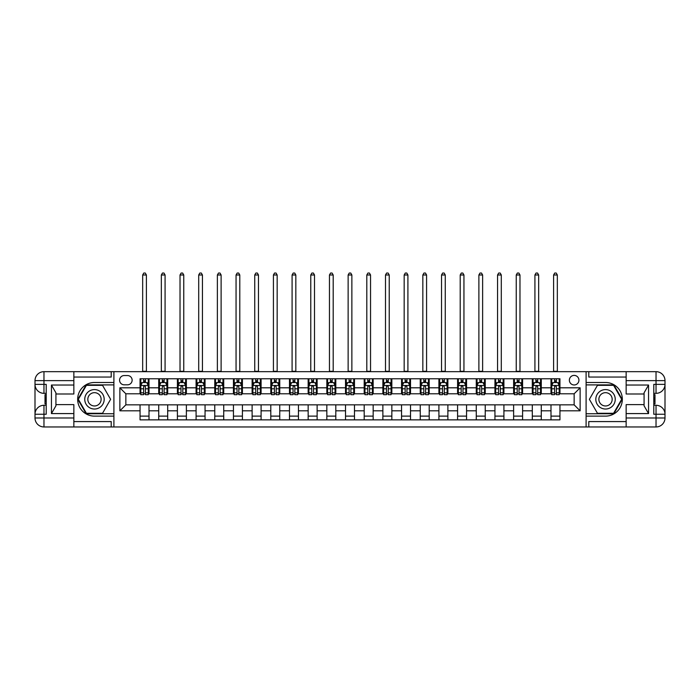 <?xml version="1.0" encoding="UTF-8"?>
<svg xmlns="http://www.w3.org/2000/svg" width="700" height="700" viewBox="0 0 700 700"><rect width="100%" height="100%" fill="white"/><g stroke="black" fill="none" stroke-linecap="round" stroke-linejoin="round"><path stroke-width="1.05" d="M574.149 375.401A4.777 4.777 0 0 0 569.363 380.188A4.777 4.777 0 0 0 574.149 384.965A4.777 4.777 0 0 0 578.926 380.188A4.777 4.777 0 0 0 574.149 375.401M626.15 377.046L588.788 377.046L588.788 371.665L586.101 371.665L586.101 382.498L605.526 382.498A16.809 16.809 0 0 1 622.335 399.315A16.809 16.809 0 0 1 605.526 416.124L586.101 416.124L586.101 426.956L586.101 371.665L113.899 371.665L113.899 426.956L626.15 426.956L626.15 417.988L656.031 417.988L656.031 414.251L653.791 414.251L653.791 384.37L656.031 384.37L656.031 380.634L626.15 380.634L626.15 385.044L648.559 385.044L648.559 413.586L644.079 405.816L644.079 392.805L648.559 385.044M124.206 384.816L127.496 384.816A4.629 4.629 0 0 0 132.134 380.188A4.629 4.629 0 0 0 127.496 375.55L124.206 375.55A4.629 4.629 0 0 0 119.578 380.188A4.629 4.629 0 0 0 124.206 384.816M140.053 410.821L119.875 410.821L119.875 387.809L140.053 387.809L140.053 393.785L125.851 393.785L125.851 404.845L140.053 404.845L140.053 419.86L559.947 419.86L559.947 404.845L574.149 404.845L574.149 393.785L559.947 393.785L559.947 387.809L580.125 387.809L580.125 410.821L559.947 410.821M559.947 387.809L559.947 378.761L140.053 378.761L140.053 387.809M550.988 378.761L550.988 393.785L551.731 393.785M554.575 393.785L556.36 393.785M559.204 393.785L559.947 393.785M550.988 393.785L540.523 393.785M532.306 378.761L532.306 393.785L533.05 393.785M535.894 393.785L537.688 393.785M532.306 393.785L521.841 393.785M513.625 378.761L513.625 393.785L514.378 393.785M517.212 393.785L519.006 393.785M513.625 393.785L503.169 393.785M494.944 378.761L494.944 393.785L495.696 393.785M498.531 393.785L500.325 393.785M494.944 393.785L484.488 393.785M476.271 378.761L476.271 393.785L477.015 393.785M479.859 393.785L481.653 393.785M476.271 393.785L465.806 393.785M457.59 378.761L457.59 393.785L458.334 393.785M461.177 393.785L462.971 393.785M457.59 393.785L447.134 393.785M438.909 378.761L438.909 393.785L439.661 393.785M442.496 393.785L444.29 393.785M438.909 393.785L428.453 393.785M420.236 378.761L420.236 393.785L420.98 393.785M423.815 393.785L425.609 393.785M420.236 393.785L409.771 393.785M401.555 378.761L401.555 393.785L402.299 393.785M405.142 393.785L406.936 393.785M401.555 393.785L391.09 393.785M382.874 378.761L382.874 393.785L383.626 393.785M386.461 393.785L388.255 393.785M382.874 393.785L372.418 393.785M364.192 378.761L364.192 393.785L364.945 393.785M367.78 393.785L369.574 393.785M364.192 393.785L353.736 393.785M345.52 378.761L345.52 393.785L346.264 393.785M349.108 393.785L350.892 393.785M345.52 393.785L335.055 393.785M326.839 378.761L326.839 393.785L327.582 393.785M330.426 393.785L332.22 393.785M326.839 393.785L316.374 393.785M308.158 378.761L308.158 393.785L308.91 393.785M311.745 393.785L313.539 393.785M308.158 393.785L297.701 393.785M289.476 378.761L289.476 393.785L290.229 393.785M293.064 393.785L294.858 393.785M289.476 393.785L279.02 393.785M270.804 378.761L270.804 393.785L271.547 393.785M274.391 393.785L276.185 393.785M270.804 393.785L260.339 393.785M252.123 378.761L252.123 393.785L252.866 393.785M255.71 393.785L257.504 393.785M252.123 393.785L241.666 393.785M233.441 378.761L233.441 393.785L234.194 393.785M237.029 393.785L238.822 393.785M233.441 393.785L222.985 393.785M214.769 378.761L214.769 393.785L215.513 393.785M218.347 393.785L220.141 393.785M214.769 393.785L204.304 393.785M196.088 378.761L196.088 393.785L196.831 393.785M199.675 393.785L201.469 393.785M196.088 393.785L185.623 393.785M177.406 378.761L177.406 393.785L178.159 393.785M180.994 393.785L182.787 393.785M177.406 393.785L166.95 393.785M158.725 378.761L158.725 393.785L159.477 393.785M162.312 393.785L164.106 393.785M158.725 393.785L148.269 393.785M140.053 393.785L140.796 393.785M143.64 393.785L145.425 393.785M140.053 404.845L149.013 404.845L149.013 419.86M559.947 404.845L149.013 404.845M149.013 378.761L149.013 393.785M140.053 382.498L140.796 382.498M143.64 382.498L145.425 382.498M148.269 382.498L149.013 382.498M140.053 416.124L149.013 416.124M158.725 404.845L158.725 419.86M167.694 378.761L167.694 393.785M158.725 382.498L159.477 382.498M162.312 382.498L164.106 382.498M166.95 382.498L167.694 382.498M167.694 404.845L167.694 419.86M158.725 416.124L167.694 416.124M177.406 404.845L177.406 419.86M186.375 404.845L186.375 419.86M177.406 416.124L186.375 416.124M186.375 378.761L186.375 393.785M177.406 382.498L178.159 382.498M180.994 382.498L182.787 382.498M185.623 382.498L186.375 382.498M196.088 404.845L196.088 419.86M205.056 404.845L205.056 419.86M196.088 416.124L205.056 416.124M205.056 378.761L205.056 393.785M196.088 382.498L196.831 382.498M199.675 382.498L201.469 382.498M204.304 382.498L205.056 382.498M214.769 404.845L214.769 419.86M223.729 404.845L223.729 419.86M214.769 416.124L223.729 416.124M223.729 378.761L223.729 393.785M214.769 382.498L215.513 382.498M218.347 382.498L220.141 382.498M222.985 382.498L223.729 382.498M233.441 404.845L233.441 419.86M242.41 404.845L242.41 419.86M233.441 416.124L242.41 416.124M242.41 378.761L242.41 393.785M233.441 382.498L234.194 382.498M237.029 382.498L238.822 382.498M241.666 382.498L242.41 382.498M252.123 404.845L252.123 419.86M261.091 404.845L261.091 419.86M252.123 416.124L261.091 416.124M261.091 378.761L261.091 393.785M252.123 382.498L252.866 382.498M255.71 382.498L257.504 382.498M260.339 382.498L261.091 382.498M270.804 404.845L270.804 419.86M279.764 404.845L279.764 419.86M270.804 416.124L279.764 416.124M279.764 378.761L279.764 393.785M270.804 382.498L271.547 382.498M274.391 382.498L276.185 382.498M279.02 382.498L279.764 382.498M289.476 404.845L289.476 419.86M298.445 404.845L298.445 419.86M289.476 416.124L298.445 416.124M298.445 378.761L298.445 393.785M289.476 382.498L290.229 382.498M293.064 382.498L294.858 382.498M297.701 382.498L298.445 382.498M308.158 404.845L308.158 419.86M317.126 404.845L317.126 419.86M308.158 416.124L317.126 416.124M317.126 378.761L317.126 393.785M308.158 382.498L308.91 382.498M311.745 382.498L313.539 382.498M316.374 382.498L317.126 382.498M326.839 404.845L326.839 419.86M335.808 404.845L335.808 419.86M326.839 416.124L335.808 416.124M335.808 378.761L335.808 393.785M326.839 382.498L327.582 382.498M330.426 382.498L332.22 382.498M335.055 382.498L335.808 382.498M345.52 404.845L345.52 419.86M354.48 404.845L354.48 419.86M345.52 416.124L354.48 416.124M354.48 378.761L354.48 393.785M345.52 382.498L346.264 382.498M349.108 382.498L350.892 382.498M353.736 382.498L354.48 382.498M364.192 404.845L364.192 419.86M373.161 404.845L373.161 419.86M364.192 416.124L373.161 416.124M373.161 378.761L373.161 393.785M364.192 382.498L364.945 382.498M367.78 382.498L369.574 382.498M372.418 382.498L373.161 382.498M382.874 404.845L382.874 419.86M391.842 404.845L391.842 419.86M382.874 416.124L391.842 416.124M391.842 378.761L391.842 393.785M382.874 382.498L383.626 382.498M386.461 382.498L388.255 382.498M391.09 382.498L391.842 382.498M401.555 404.845L401.555 419.86M410.524 404.845L410.524 419.86M401.555 416.124L410.524 416.124M410.524 378.761L410.524 393.785M401.555 382.498L402.299 382.498M405.142 382.498L406.936 382.498M409.771 382.498L410.524 382.498M420.236 404.845L420.236 419.86M429.196 404.845L429.196 419.86M420.236 416.124L429.196 416.124M429.196 378.761L429.196 393.785M420.236 382.498L420.98 382.498M423.815 382.498L425.609 382.498M428.453 382.498L429.196 382.498M438.909 404.845L438.909 419.86M447.877 404.845L447.877 419.86M438.909 416.124L447.877 416.124M447.877 378.761L447.877 393.785M438.909 382.498L439.661 382.498M442.496 382.498L444.29 382.498M447.134 382.498L447.877 382.498M457.59 404.845L457.59 419.86M466.559 404.845L466.559 419.86M457.59 416.124L466.559 416.124M466.559 378.761L466.559 393.785M457.59 382.498L458.334 382.498M461.177 382.498L462.971 382.498M465.806 382.498L466.559 382.498M476.271 404.845L476.271 419.86M485.231 404.845L485.231 419.86M476.271 416.124L485.231 416.124M485.231 378.761L485.231 393.785M476.271 382.498L477.015 382.498M479.859 382.498L481.653 382.498M484.488 382.498L485.231 382.498M494.944 404.845L494.944 419.86M503.912 404.845L503.912 419.86M494.944 416.124L503.912 416.124M503.912 378.761L503.912 393.785M494.944 382.498L495.696 382.498M498.531 382.498L500.325 382.498M503.169 382.498L503.912 382.498M513.625 404.845L513.625 419.86M522.594 404.845L522.594 419.86M513.625 416.124L522.594 416.124M522.594 378.761L522.594 393.785M513.625 382.498L514.378 382.498M517.212 382.498L519.006 382.498M521.841 382.498L522.594 382.498M532.306 404.845L532.306 419.86M541.275 404.845L541.275 419.86M532.306 416.124L541.275 416.124M541.275 378.761L541.275 393.785M532.306 382.498L533.05 382.498M535.894 382.498L537.688 382.498M540.523 382.498L541.275 382.498M550.988 404.845L550.988 419.86M550.988 416.124L559.947 416.124M550.988 382.498L551.731 382.498M554.575 382.498L556.36 382.498M559.204 382.498L559.947 382.498M125.851 393.785L119.875 387.809M125.851 404.845L119.875 410.821M580.125 387.809L574.149 393.785M580.125 410.821L574.149 404.845M145.425 380.704L143.64 380.704M148.269 392.805L145.425 392.805L145.425 394.678L148.269 394.678L148.269 385.569L146.773 382.576L142.293 382.576L140.796 385.569L140.796 394.678L143.64 394.678L143.64 392.805L140.796 392.805M140.796 385.569L140.796 378.761M148.269 385.569L148.269 378.761M143.64 382.576L143.64 378.761M145.425 378.761L145.425 382.576M145.425 392.805L145.425 386.689L144.436 385.796L143.649 386.558L143.64 392.805M142.669 371.665L142.669 274.986L146.396 274.986L145.276 273.044L143.789 273.044L142.669 274.986M146.396 371.665L146.396 274.986M164.106 380.704L162.312 380.704M166.95 392.805L164.106 392.805L164.106 394.678L166.95 394.678L166.95 385.569L165.454 382.576L160.974 382.576L159.477 385.569L159.477 394.678L162.312 394.678L162.312 392.805L159.477 392.805M159.477 385.569L159.477 378.761M166.95 385.569L166.95 378.761M162.312 382.576L162.312 378.761M164.106 378.761L164.106 382.576M164.106 392.805L164.106 386.689L163.117 385.796L162.321 386.558L162.312 392.805M161.341 371.665L161.341 274.986L165.077 274.986L163.957 273.044L162.461 273.044L161.341 274.986M165.077 371.665L165.077 274.986M182.787 380.704L180.994 380.704M185.623 392.805L182.787 392.805L182.787 394.678L185.623 394.678L185.623 385.569L184.135 382.576L179.646 382.576L178.159 385.569L178.159 394.678L180.994 394.678L180.994 392.805L178.159 392.805M178.159 385.569L178.159 378.761M185.623 385.569L185.623 378.761M180.994 382.576L180.994 378.761M182.787 378.761L182.787 382.576M182.787 392.805L182.787 386.689L181.799 385.796L181.002 386.558L180.994 392.805M180.023 371.665L180.023 274.986L183.759 274.986L182.639 273.044L181.143 273.044L180.023 274.986M183.759 371.665L183.759 274.986M201.469 380.704L199.675 380.704M204.304 392.805L201.469 392.805L201.469 394.678L204.304 394.678L204.304 385.569L202.808 382.576L198.327 382.576L196.831 385.569L196.831 394.678L199.675 394.678L199.675 392.805L196.831 392.805M196.831 385.569L196.831 378.761M204.304 385.569L204.304 378.761M199.675 382.576L199.675 378.761M201.469 378.761L201.469 382.576M201.469 392.805L201.469 386.689L200.471 385.796L199.684 386.558L199.675 392.805M198.704 371.665L198.704 274.986L202.44 274.986L201.32 273.044L199.824 273.044L198.704 274.986M202.44 371.665L202.44 274.986M220.141 380.704L218.347 380.704M222.985 392.805L220.141 392.805L220.141 394.678L222.985 394.678L222.985 385.569L221.489 382.576L217.009 382.576L215.513 385.569L215.513 394.678L218.347 394.678L218.347 392.805L215.513 392.805M215.513 385.569L215.513 378.761M222.985 385.569L222.985 378.761M218.347 382.576L218.347 378.761M220.141 378.761L220.141 382.576M220.141 392.805L220.141 386.689L219.153 385.796L218.356 386.558L218.347 392.805M217.376 371.665L217.376 274.986L221.112 274.986L219.992 273.044L218.505 273.044L217.376 274.986M221.112 371.665L221.112 274.986M89.618 390.898A9.713 9.713 0 0 0 86.065 404.171A9.713 9.713 0 0 0 99.33 407.724A9.713 9.713 0 0 0 102.882 394.459A9.713 9.713 0 0 0 89.618 390.898M91.149 393.558A6.65 6.65 0 0 0 88.716 402.64A6.65 6.65 0 0 0 97.799 405.072A6.65 6.65 0 0 0 100.231 395.99A6.65 6.65 0 0 0 91.149 393.558M110.609 399.315L102.541 413.28L86.406 413.28L78.339 399.315L86.406 385.341L102.541 385.341L110.609 399.315M600.67 407.724A9.713 9.713 0 0 0 613.935 404.171A9.713 9.713 0 0 0 610.383 390.898A9.713 9.713 0 0 0 597.117 394.459A9.713 9.713 0 0 0 600.67 407.724M602.201 405.072A6.65 6.65 0 0 0 611.284 402.64A6.65 6.65 0 0 0 608.851 393.558A6.65 6.65 0 0 0 599.769 395.99A6.65 6.65 0 0 0 602.201 405.072M597.459 385.341L613.594 385.341L621.661 399.315L613.594 413.28L597.459 413.28L589.391 399.315L597.459 385.341M73.85 417.988L73.85 426.956L43.969 426.956A8.969 8.969 0 0 1 35 417.988L43.969 417.988L43.969 414.251L46.209 414.251L46.209 384.37L43.969 384.37L43.969 371.665L73.85 371.665L73.85 380.634L35 380.634L35 417.988A8.969 8.969 0 0 0 43.969 426.956L43.969 417.988L73.85 417.988L73.85 413.586L51.441 413.586L51.441 385.044L55.921 392.805L55.921 405.816L51.441 413.586M73.85 377.046L111.212 377.046L111.212 371.665L113.899 371.665L113.899 382.498L94.474 382.498A16.809 16.809 0 0 0 77.665 399.315A16.809 16.809 0 0 0 94.474 416.124L113.899 416.124L113.899 426.956L73.85 426.956M51.441 385.044L73.85 385.044L73.85 380.634M73.85 385.044L73.85 394.004L55.921 394.004M55.921 404.618L73.85 404.618L73.85 413.586M111.212 371.665L73.85 371.665M35 414.251A8.969 8.969 0 0 1 43.969 405.291A8.969 8.969 0 0 0 35 414.251L43.969 414.251L43.969 405.291L46.209 405.291M46.209 393.339L43.969 393.339L43.969 384.37L35 384.37A8.969 8.969 0 0 0 43.969 393.339A8.969 8.969 0 0 1 35 384.37M111.212 426.956L111.212 421.575L73.85 421.575M43.969 371.665A8.969 8.969 0 0 0 35 380.634A8.969 8.969 0 0 1 43.969 371.665M113.899 384.895L86.144 384.895L77.822 399.315L86.144 413.735L113.899 413.735M46.209 394.713L45.01 394.713L45.01 400.627L46.209 400.627M45.01 399.236L46.209 399.236M45.01 397.591L46.209 397.591M45.01 397.32L46.209 397.32M45.01 400.627L45.01 403.909L46.209 403.909M45.01 400.925L46.209 400.925M648.559 413.586L626.15 413.586L626.15 417.988M626.15 413.586L626.15 404.618L644.079 404.618M626.15 380.634L626.15 371.665L656.031 371.665A8.969 8.969 0 0 1 665 380.634L665 417.988A8.969 8.969 0 0 1 656.031 426.956L626.15 426.956M644.079 394.004L626.15 394.004L626.15 385.044M588.788 371.665L626.15 371.665M665 384.37A8.969 8.969 0 0 1 656.031 393.339A8.969 8.969 0 0 0 665 384.37L656.031 384.37L656.031 393.339L653.791 393.339M653.791 405.291L656.031 405.291L656.031 414.251L665 414.251A8.969 8.969 0 0 0 656.031 405.291A8.969 8.969 0 0 1 665 414.251M588.788 426.956L588.788 421.575L626.15 421.575M586.101 413.735L613.856 413.735L622.178 399.315L613.856 384.895L586.101 384.895M653.791 403.909L654.99 403.909L654.99 397.994L653.791 397.994M654.99 399.385L653.791 399.385M654.99 401.03L653.791 401.03M654.99 401.301L653.791 401.301M654.99 397.994L654.99 394.713L653.791 394.713M654.99 397.696L653.791 397.696M238.822 380.704L237.029 380.704M241.666 392.805L238.822 392.805L238.822 394.678L241.666 394.678L241.666 385.569L240.17 382.576L235.681 382.576L234.194 385.569L234.194 394.678L237.029 394.678L237.029 392.805L234.194 392.805M234.194 385.569L234.194 378.761M241.666 385.569L241.666 378.761M237.029 382.576L237.029 378.761M238.822 378.761L238.822 382.576M238.822 392.805L238.822 386.689L237.834 385.796L237.037 386.558L237.029 392.805M236.057 371.665L236.057 274.986L239.794 274.986L238.674 273.044L237.178 273.044L236.057 274.986M239.794 371.665L239.794 274.986M257.504 380.704L255.71 380.704M260.339 392.805L257.504 392.805L257.504 394.678L260.339 394.678L260.339 385.569L258.851 382.576L254.362 382.576L252.866 385.569L252.866 394.678L255.71 394.678L255.71 392.805L252.866 392.805M252.866 385.569L252.866 378.761M260.339 385.569L260.339 378.761M255.71 382.576L255.71 378.761M257.504 378.761L257.504 382.576M257.504 392.805L257.504 386.689L256.515 385.796L255.719 386.558L255.71 392.805M254.739 371.665L254.739 274.986L258.475 274.986L257.355 273.044L255.859 273.044L254.739 274.986M258.475 371.665L258.475 274.986M276.185 380.704L274.391 380.704M279.02 392.805L276.185 392.805L276.185 394.678L279.02 394.678L279.02 385.569L277.524 382.576L273.044 382.576L271.547 385.569L271.547 394.678L274.391 394.678L274.391 392.805L271.547 392.805M271.547 385.569L271.547 378.761M279.02 385.569L279.02 378.761M274.391 382.576L274.391 378.761M276.185 378.761L276.185 382.576M276.185 392.805L276.185 386.689L275.188 385.796L274.4 386.558L274.391 392.805M273.42 371.665L273.42 274.986L277.156 274.986L276.027 273.044L274.54 273.044L273.42 274.986M277.156 371.665L277.156 274.986M294.858 380.704L293.064 380.704M297.701 392.805L294.858 392.805L294.858 394.678L297.701 394.678L297.701 385.569L296.205 382.576L291.725 382.576L290.229 385.569L290.229 394.678L293.064 394.678L293.064 392.805L290.229 392.805M290.229 385.569L290.229 378.761M297.701 385.569L297.701 378.761M293.064 382.576L293.064 378.761M294.858 378.761L294.858 382.576M294.858 392.805L294.858 386.689L293.869 385.796L293.072 386.558L293.064 392.805M292.092 371.665L292.092 274.986L295.829 274.986L294.709 273.044L293.213 273.044L292.092 274.986M295.829 371.665L295.829 274.986M313.539 380.704L311.745 380.704M316.374 392.805L313.539 392.805L313.539 394.678L316.374 394.678L316.374 385.569L314.886 382.576L310.398 382.576L308.91 385.569L308.91 394.678L311.745 394.678L311.745 392.805L308.91 392.805M308.91 385.569L308.91 378.761M316.374 385.569L316.374 378.761M311.745 382.576L311.745 378.761M313.539 378.761L313.539 382.576M313.539 392.805L313.539 386.689L312.55 385.796L311.754 386.558L311.745 392.805M310.774 371.665L310.774 274.986L314.51 274.986L313.39 273.044L311.894 273.044L310.774 274.986M314.51 371.665L314.51 274.986M332.22 380.704L330.426 380.704M335.055 392.805L332.22 392.805L332.22 394.678L335.055 394.678L335.055 385.569L333.559 382.576L329.079 382.576L327.582 385.569L327.582 394.678L330.426 394.678L330.426 392.805L327.582 392.805M327.582 385.569L327.582 378.761M335.055 385.569L335.055 378.761M330.426 382.576L330.426 378.761M332.22 378.761L332.22 382.576M332.22 392.805L332.22 386.689L331.223 385.796L330.435 386.558L330.426 392.805M329.455 371.665L329.455 274.986L333.191 274.986L332.071 273.044L330.575 273.044L329.455 274.986M333.191 371.665L333.191 274.986M350.892 380.704L349.108 380.704M353.736 392.805L350.892 392.805L350.892 394.678L353.736 394.678L353.736 385.569L352.24 382.576L347.76 382.576L346.264 385.569L346.264 394.678L349.108 394.678L349.108 392.805L346.264 392.805M346.264 385.569L346.264 378.761M353.736 385.569L353.736 378.761M349.108 382.576L349.108 378.761M350.892 378.761L350.892 382.576M350.892 392.805L350.892 386.689L349.904 385.796L349.116 386.558L349.108 392.805M348.136 371.665L348.136 274.986L351.864 274.986L350.744 273.044L349.256 273.044L348.136 274.986M351.864 371.665L351.864 274.986M369.574 380.704L367.78 380.704M372.418 392.805L369.574 392.805L369.574 394.678L372.418 394.678L372.418 385.569L370.921 382.576L366.441 382.576L364.945 385.569L364.945 394.678L367.78 394.678L367.78 392.805L364.945 392.805M364.945 385.569L364.945 378.761M372.418 385.569L372.418 378.761M367.78 382.576L367.78 378.761M369.574 378.761L369.574 382.576M369.574 392.805L369.574 386.689L368.585 385.796L367.789 386.558L367.78 392.805M366.809 371.665L366.809 274.986L370.545 274.986L369.425 273.044L367.929 273.044L366.809 274.986M370.545 371.665L370.545 274.986M388.255 380.704L386.461 380.704M391.09 392.805L388.255 392.805L388.255 394.678L391.09 394.678L391.09 385.569L389.602 382.576L385.114 382.576L383.626 385.569L383.626 394.678L386.461 394.678L386.461 392.805L383.626 392.805M383.626 385.569L383.626 378.761M391.09 385.569L391.09 378.761M386.461 382.576L386.461 378.761M388.255 378.761L388.255 382.576M388.255 392.805L388.255 386.689L387.266 385.796L386.47 386.558L386.461 392.805M385.49 371.665L385.49 274.986L389.226 274.986L388.106 273.044L386.61 273.044L385.49 274.986M389.226 371.665L389.226 274.986M406.936 380.704L405.142 380.704M409.771 392.805L406.936 392.805L406.936 394.678L409.771 394.678L409.771 385.569L408.275 382.576L403.795 382.576L402.299 385.569L402.299 394.678L405.142 394.678L405.142 392.805L402.299 392.805M402.299 385.569L402.299 378.761M409.771 385.569L409.771 378.761M405.142 382.576L405.142 378.761M406.936 378.761L406.936 382.576M406.936 392.805L406.936 386.689L405.939 385.796L405.151 386.558L405.142 392.805M404.171 371.665L404.171 274.986L407.908 274.986L406.787 273.044L405.291 273.044L404.171 274.986M407.908 371.665L407.908 274.986M425.609 380.704L423.815 380.704M428.453 392.805L425.609 392.805L425.609 394.678L428.453 394.678L428.453 385.569L426.956 382.576L422.476 382.576L420.98 385.569L420.98 394.678L423.815 394.678L423.815 392.805L420.98 392.805M420.98 385.569L420.98 378.761M428.453 385.569L428.453 378.761M423.815 382.576L423.815 378.761M425.609 378.761L425.609 382.576M425.609 392.805L425.609 386.689L424.62 385.796L423.824 386.558L423.815 392.805M422.844 371.665L422.844 274.986L426.58 274.986L425.46 273.044L423.973 273.044L422.844 274.986M426.58 371.665L426.58 274.986M444.29 380.704L442.496 380.704M447.134 392.805L444.29 392.805L444.29 394.678L447.134 394.678L447.134 385.569L445.637 382.576L441.149 382.576L439.661 385.569L439.661 394.678L442.496 394.678L442.496 392.805L439.661 392.805M439.661 385.569L439.661 378.761M447.134 385.569L447.134 378.761M442.496 382.576L442.496 378.761M444.29 378.761L444.29 382.576M444.29 392.805L444.29 386.689L443.301 385.796L442.505 386.558L442.496 392.805M441.525 371.665L441.525 274.986L445.261 274.986L444.141 273.044L442.645 273.044L441.525 274.986M445.261 371.665L445.261 274.986M462.971 380.704L461.177 380.704M465.806 392.805L462.971 392.805L462.971 394.678L465.806 394.678L465.806 385.569L464.319 382.576L459.83 382.576L458.334 385.569L458.334 394.678L461.177 394.678L461.177 392.805L458.334 392.805M458.334 385.569L458.334 378.761M465.806 385.569L465.806 378.761M461.177 382.576L461.177 378.761M462.971 378.761L462.971 382.576M462.971 392.805L462.971 386.689L461.983 385.796L461.186 386.558L461.177 392.805M460.206 371.665L460.206 274.986L463.942 274.986L462.823 273.044L461.326 273.044L460.206 274.986M463.942 371.665L463.942 274.986M481.653 380.704L479.859 380.704M484.488 392.805L481.653 392.805L481.653 394.678L484.488 394.678L484.488 385.569L482.991 382.576L478.511 382.576L477.015 385.569L477.015 394.678L479.859 394.678L479.859 392.805L477.015 392.805M477.015 385.569L477.015 378.761M484.488 385.569L484.488 378.761M479.859 382.576L479.859 378.761M481.653 378.761L481.653 382.576M481.653 392.805L481.653 386.689L480.655 385.796L479.867 386.558L479.859 392.805M478.887 371.665L478.887 274.986L482.624 274.986L481.495 273.044L480.008 273.044L478.887 274.986M482.624 371.665L482.624 274.986M500.325 380.704L498.531 380.704M503.169 392.805L500.325 392.805L500.325 394.678L503.169 394.678L503.169 385.569L501.673 382.576L497.192 382.576L495.696 385.569L495.696 394.678L498.531 394.678L498.531 392.805L495.696 392.805M495.696 385.569L495.696 378.761M503.169 385.569L503.169 378.761M498.531 382.576L498.531 378.761M500.325 378.761L500.325 382.576M500.325 392.805L500.325 386.689L499.336 385.796L498.54 386.558L498.531 392.805M497.56 371.665L497.56 274.986L501.296 274.986L500.176 273.044L498.68 273.044L497.56 274.986M501.296 371.665L501.296 274.986M519.006 380.704L517.212 380.704M521.841 392.805L519.006 392.805L519.006 394.678L521.841 394.678L521.841 385.569L520.354 382.576L515.865 382.576L514.378 385.569L514.378 394.678L517.212 394.678L517.212 392.805L514.378 392.805M514.378 385.569L514.378 378.761M521.841 385.569L521.841 378.761M517.212 382.576L517.212 378.761M519.006 378.761L519.006 382.576M519.006 392.805L519.006 386.689L518.017 385.796L517.221 386.558L517.212 392.805M516.241 371.665L516.241 274.986L519.977 274.986L518.858 273.044L517.361 273.044L516.241 274.986M519.977 371.665L519.977 274.986M537.688 380.704L535.894 380.704M540.523 392.805L537.688 392.805L537.688 394.678L540.523 394.678L540.523 385.569L539.026 382.576L534.546 382.576L533.05 385.569L533.05 394.678L535.894 394.678L535.894 392.805L533.05 392.805M533.05 385.569L533.05 378.761M540.523 385.569L540.523 378.761M535.894 382.576L535.894 378.761M537.688 378.761L537.688 382.576M537.688 392.805L537.688 386.689L536.69 385.796L535.903 386.558L535.894 392.805M534.923 371.665L534.923 274.986L538.659 274.986L537.539 273.044L536.043 273.044L534.923 274.986M538.659 371.665L538.659 274.986M556.36 380.704L554.575 380.704M559.204 392.805L556.36 392.805L556.36 394.678L559.204 394.678L559.204 385.569L557.707 382.576L553.227 382.576L551.731 385.569L551.731 394.678L554.575 394.678L554.575 392.805L551.731 392.805M551.731 385.569L551.731 378.761M559.204 385.569L559.204 378.761M554.575 382.576L554.575 378.761M556.36 378.761L556.36 382.576M556.36 392.805L556.36 386.689L555.371 385.796L554.575 386.558L554.575 392.805M553.604 371.665L553.604 274.986L557.331 274.986L556.211 273.044L554.724 273.044L553.604 274.986M557.331 371.665L557.331 274.986M158.725 410.821L149.013 410.821M158.725 387.809L149.013 387.809M177.406 387.809L167.694 387.809M177.406 410.821L167.694 410.821M196.088 387.809L186.375 387.809M196.088 410.821L186.375 410.821M214.769 387.809L205.056 387.809M214.769 410.821L205.056 410.821M233.441 387.809L223.729 387.809M233.441 410.821L223.729 410.821M252.123 387.809L242.41 387.809M252.123 410.821L242.41 410.821M270.804 387.809L261.091 387.809M270.804 410.821L261.091 410.821M289.476 387.809L279.764 387.809M289.476 410.821L279.764 410.821M308.158 387.809L298.445 387.809M308.158 410.821L298.445 410.821M326.839 387.809L317.126 387.809M326.839 410.821L317.126 410.821M345.52 387.809L335.808 387.809M345.52 410.821L335.808 410.821M364.192 387.809L354.48 387.809M364.192 410.821L354.48 410.821M382.874 387.809L373.161 387.809M382.874 410.821L373.161 410.821M401.555 387.809L391.842 387.809M401.555 410.821L391.842 410.821M420.236 387.809L410.524 387.809M420.236 410.821L410.524 410.821M438.909 387.809L429.196 387.809M438.909 410.821L429.196 410.821M457.59 387.809L447.877 387.809M457.59 410.821L447.877 410.821M476.271 387.809L466.559 387.809M476.271 410.821L466.559 410.821M494.944 387.809L485.231 387.809M494.944 410.821L485.231 410.821M513.625 387.809L503.912 387.809M513.625 410.821L503.912 410.821M532.306 387.809L522.594 387.809M532.306 410.821L522.594 410.821M550.988 387.809L541.275 387.809M550.988 410.821L541.275 410.821M148.234 385.49L140.831 385.49M140.796 382.751L142.205 382.751M146.86 382.751L148.269 382.751M143.64 388.797L140.796 388.797M148.269 388.797L145.425 388.797M145.425 381.658L143.64 381.658M142.669 371.297L146.396 371.297M166.906 385.49L159.513 385.49M159.477 382.751L160.877 382.751M165.541 382.751L166.95 382.751M162.312 388.797L159.477 388.797M166.95 388.797L164.106 388.797M164.106 381.658L162.312 381.658M161.341 371.297L165.077 371.297M185.588 385.49L178.194 385.49M178.159 382.751L179.559 382.751M184.222 382.751L185.623 382.751M180.994 388.797L178.159 388.797M185.623 388.797L182.787 388.797M182.787 381.658L180.994 381.658M180.023 371.297L183.759 371.297M204.269 385.49L196.875 385.49M196.831 382.751L198.24 382.751M202.904 382.751L204.304 382.751M199.675 388.797L196.831 388.797M204.304 388.797L201.469 388.797M201.469 381.658L199.675 381.658M198.704 371.297L202.44 371.297M222.95 385.49L215.548 385.49M215.513 382.751L216.921 382.751M221.576 382.751L222.985 382.751M218.347 388.797L215.513 388.797M222.985 388.797L220.141 388.797M220.141 381.658L218.347 381.658M217.376 371.297L221.112 371.297M656.031 426.956A8.969 8.969 0 0 0 665 417.988L656.031 417.988L656.031 426.956M656.031 371.665L656.031 380.634L665 380.634A8.969 8.969 0 0 0 656.031 371.665M241.623 385.49L234.229 385.49M234.194 382.751L235.594 382.751M240.257 382.751L241.666 382.751M237.029 388.797L234.194 388.797M241.666 388.797L238.822 388.797M238.822 381.658L237.029 381.658M236.057 371.297L239.794 371.297M260.304 385.49L252.91 385.49M252.866 382.751L254.275 382.751M258.939 382.751L260.339 382.751M255.71 388.797L252.866 388.797M260.339 388.797L257.504 388.797M257.504 381.658L255.71 381.658M254.739 371.297L258.475 371.297M278.985 385.49L271.582 385.49M271.547 382.751L272.956 382.751M277.62 382.751L279.02 382.751M274.391 388.797L271.547 388.797M279.02 388.797L276.185 388.797M276.185 381.658L274.391 381.658M273.42 371.297L277.156 371.297M297.666 385.49L290.264 385.49M290.229 382.751L291.629 382.751M296.293 382.751L297.701 382.751M293.064 388.797L290.229 388.797M297.701 388.797L294.858 388.797M294.858 381.658L293.064 381.658M292.092 371.297L295.829 371.297M316.339 385.49L308.945 385.49M308.91 382.751L310.31 382.751M314.974 382.751L316.374 382.751M311.745 388.797L308.91 388.797M316.374 388.797L313.539 388.797M313.539 381.658L311.745 381.658M310.774 371.297L314.51 371.297M335.02 385.49L327.626 385.49M327.582 382.751L328.991 382.751M333.655 382.751L335.055 382.751M330.426 388.797L327.582 388.797M335.055 388.797L332.22 388.797M332.22 381.658L330.426 381.658M329.455 371.297L333.191 371.297M353.701 385.49L346.299 385.49M346.264 382.751L347.672 382.751M352.328 382.751L353.736 382.751M349.108 388.797L346.264 388.797M353.736 388.797L350.892 388.797M350.892 381.658L349.108 381.658M348.136 371.297L351.864 371.297M372.374 385.49L364.98 385.49M364.945 382.751L366.345 382.751M371.009 382.751L372.418 382.751M367.78 388.797L364.945 388.797M372.418 388.797L369.574 388.797M369.574 381.658L367.78 381.658M366.809 371.297L370.545 371.297M391.055 385.49L383.661 385.49M383.626 382.751L385.026 382.751M389.69 382.751L391.09 382.751M386.461 388.797L383.626 388.797M391.09 388.797L388.255 388.797M388.255 381.658L386.461 381.658M385.49 371.297L389.226 371.297M409.736 385.49L402.334 385.49M402.299 382.751L403.707 382.751M408.371 382.751L409.771 382.751M405.142 388.797L402.299 388.797M409.771 388.797L406.936 388.797M406.936 381.658L405.142 381.658M404.171 371.297L407.908 371.297M428.418 385.49L421.015 385.49M420.98 382.751L422.38 382.751M427.044 382.751L428.453 382.751M423.815 388.797L420.98 388.797M428.453 388.797L425.609 388.797M425.609 381.658L423.815 381.658M422.844 371.297L426.58 371.297M447.09 385.49L439.696 385.49M439.661 382.751L441.061 382.751M445.725 382.751L447.134 382.751M442.496 388.797L439.661 388.797M447.134 388.797L444.29 388.797M444.29 381.658L442.496 381.658M441.525 371.297L445.261 371.297M465.771 385.49L458.377 385.49M458.334 382.751L459.742 382.751M464.406 382.751L465.806 382.751M461.177 388.797L458.334 388.797M465.806 388.797L462.971 388.797M462.971 381.658L461.177 381.658M460.206 371.297L463.942 371.297M484.452 385.49L477.05 385.49M477.015 382.751L478.424 382.751M483.079 382.751L484.488 382.751M479.859 388.797L477.015 388.797M484.488 388.797L481.653 388.797M481.653 381.658L479.859 381.658M478.887 371.297L482.624 371.297M503.125 385.49L495.731 385.49M495.696 382.751L497.096 382.751M501.76 382.751L503.169 382.751M498.531 388.797L495.696 388.797M503.169 388.797L500.325 388.797M500.325 381.658L498.531 381.658M497.56 371.297L501.296 371.297M521.806 385.49L514.413 385.49M514.378 382.751L515.778 382.751M520.441 382.751L521.841 382.751M517.212 388.797L514.378 388.797M521.841 388.797L519.006 388.797M519.006 381.658L517.212 381.658M516.241 371.297L519.977 371.297M540.488 385.49L533.094 385.49M533.05 382.751L534.459 382.751M539.122 382.751L540.523 382.751M535.894 388.797L533.05 388.797M540.523 388.797L537.688 388.797M537.688 381.658L535.894 381.658M534.923 371.297L538.659 371.297M559.169 385.49L551.766 385.49M551.731 382.751L553.14 382.751M557.795 382.751L559.204 382.751M554.575 388.797L551.731 388.797M559.204 388.797L556.36 388.797M556.36 381.658L554.575 381.658M553.604 371.297L557.331 371.297"/></g></svg>
